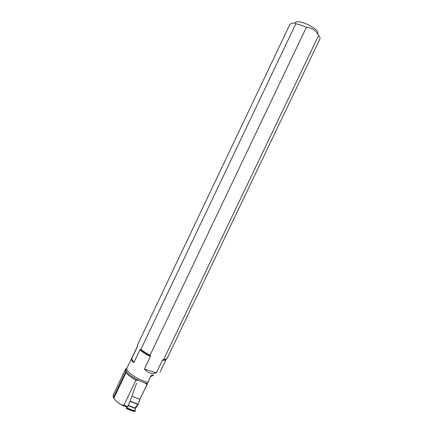 <?xml version="1.0" encoding="UTF-8"?>
<svg xmlns="http://www.w3.org/2000/svg" width="433" height="433" viewBox="0 0 433 433"><rect width="100%" height="100%" fill="white"/><g stroke="black" fill="none" stroke-linecap="round" stroke-linejoin="round"><path stroke-width="0.65" d="M136.195 406.176L138.057 404.454L130.068 401.348L136.53 383.292M133.396 411.35L135.139 411.274L127.399 408.287L126.468 408.682L133.315 411.318C135.394 412.205 134.836 410.1 135.697 407.031C137.781 404.985 139.172 402.425 139.859 399.34L138.057 404.454M126.257 406.739L126.468 408.682M130.068 401.348L128.141 405.396L127.491 408.103L135.231 411.09L135.177 408.119L136.492 405.851M135.231 411.09L127.491 408.103M144.378 369.111L156.378 372.764C152.162 374.356 148.162 373.138 144.378 369.111L150.397 356.483L150.072 355.114L306.364 27.317C302.488 25.525 298.976 24.324 295.831 23.712L140.871 349.404L139.919 349.902L133.959 362.432C132.189 361.701 131.399 360.521 131.589 358.881L133.959 362.432M150.072 355.114C146.343 353.279 143.274 351.38 140.871 349.404M166.445 359.087L165.157 359.612L167.1 358.464L319.949 38.932C320.317 38.104 319.863 36.957 318.591 35.49L163.706 359.439L162.353 360.267L156.378 372.764M165.509 359.374L163.706 359.439M131.589 358.881L137.477 346.492L137.575 344.83L289.996 24.161C292.508 22.76 294.451 22.613 295.831 23.712M150.43 376.715L153.509 375.232C152.373 374.713 151.35 375.2 150.446 376.688L147.068 384.52L144.562 382.837L138.933 380.602L135.935 380.114C131.296 377.598 127.989 375.108 126.019 372.645L113.803 398.338C115.313 400.482 117.846 402.658 121.402 404.866L123.99 405.18L127.226 406.43M135.935 380.114L123.99 405.18M125.592 371.85L125.321 369.565L113.083 395.307L113.376 397.543L125.592 371.85L126.019 372.645M125.321 369.565L126.988 367.963L137.602 346.01M126.75 406.928L121.402 404.866M113.376 397.543L113.803 398.338M147.068 384.52L139.886 399.35L146.982 384.499M150.413 376.748L153.509 375.232M317.892 33.493C318.439 31.225 315.083 28.248 307.825 24.557C300.713 21.504 296.529 20.881 295.268 22.7M306.364 27.317C311.673 27.566 315.749 30.294 318.591 35.49M289.996 24.161L137.575 344.83M139.886 399.35L132.06 396.298M130.165 401.12L138.149 404.222M128.054 405.634L135.123 408.368M128.141 405.396L135.177 408.119M135.128 408.557L137.57 405.164M136.871 405.564L135.881 406.657M135.134 408.622L137.678 405.088M137.477 346.492L137.575 345.691M150.321 355.601C146.262 353.637 142.987 351.596 140.498 349.474M150.397 356.483C145.964 354.373 142.473 352.181 139.919 349.902M166.256 359.168L163.127 359.661M125.987 368.727C125.326 371.898 129.64 375.855 138.933 380.602M144.562 382.837L147.29 383.616M151.512 375.4L152.129 375.898M160.075 372.131L166.191 359.341C165.769 360.148 164.491 360.456 162.353 360.267M147.788 382.247C137.889 380.087 124.828 371.021 126.988 367.969M135.134 408.649L137.754 405.007"/></g></svg>

